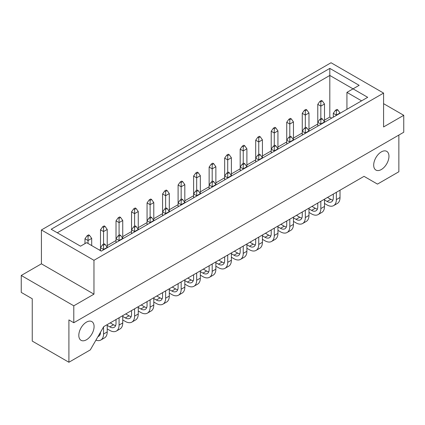 <?xml version="1.0" encoding="UTF-8"?>
<svg xmlns="http://www.w3.org/2000/svg" width="425" height="425" viewBox="0 0 425 425"><rect width="100%" height="100%" fill="white"/><g stroke="black" fill="none" stroke-linecap="round" stroke-linejoin="round"><path stroke-width="0.64" d="M86.445 339.782A10.8 6.237 120 0 0 93.5 330.262A10.8 6.237 120 0 0 91.848 321.608A10.8 6.237 120 0 0 86.445 322.139A10.8 6.237 120 0 0 79.39 331.659A10.8 6.237 120 0 0 81.047 340.313A10.8 6.237 120 0 0 86.445 339.782M381.326 169.532A10.8 6.237 120 0 0 388.381 160.012A10.8 6.237 120 0 0 386.729 151.358A10.8 6.237 120 0 0 381.326 151.895A10.8 6.237 120 0 0 374.271 161.415A10.8 6.237 120 0 0 375.923 170.069A10.8 6.237 120 0 0 381.326 169.532M93.962 294.164L93.962 260.302L383.584 93.086L383.584 126.953L403.75 115.313L403.75 132.244L73.796 322.74L73.796 305.809L93.962 294.164L41.416 263.829L21.25 275.469L21.25 292.4L32.247 298.754L32.247 341.084L68.908 362.254L90.297 349.902L103.737 326.623L364.034 176.343L377.474 184.105L398.862 171.753L398.862 135.065M403.75 115.313L383.584 103.668M73.796 322.74L68.908 319.919L68.908 362.254M21.25 275.469L73.796 305.809M41.416 263.829L41.416 229.962L331.038 62.746L383.584 93.086M359.146 85.324L353.037 88.852L367.699 97.32L101.293 251.127L86.631 242.659L80.522 246.187L51.191 229.256L329.816 68.393L359.146 85.324M93.962 260.302L41.416 229.962M331.649 118.134L329.816 117.077L329.816 75.448L57.301 232.783M329.816 117.077L324.498 120.142M317.778 124.026L308.98 129.104M302.26 132.988L293.462 138.067M286.737 141.945L277.939 147.023M271.219 150.907L262.422 155.986M255.701 159.869L246.898 164.948M240.178 168.826L231.381 173.905M224.66 177.788L215.863 182.867M209.137 186.75L200.34 191.829M193.619 195.707L184.822 200.786M178.102 204.669L169.299 209.748M162.578 213.626L153.781 218.71M147.061 222.588L138.263 227.667M131.537 231.551L122.74 236.629M116.02 240.508L107.222 245.592M100.502 249.47L99.461 250.07M346.928 109.315L346.928 92.379L353.037 88.852L329.816 75.448L329.816 68.393M361.59 100.847L346.928 92.379M91.699 245.592L91.699 238.404L88.033 240.523L84.979 238.76L84.979 243.615M88.033 243.472L88.033 236.22L89.526 235.36L88.644 234.85L87.152 235.71L88.033 236.22M91.699 238.404L89.526 235.36M87.152 235.71L84.979 238.76M95.928 340.149A13.101 7.565 -120 0 0 100.842 340.021L104.507 337.902A13.101 7.565 -120 0 0 107.222 331.909L107.222 324.61M100.842 340.021A13.101 7.565 -120 0 0 103.557 334.023L103.557 326.937M107.222 247.706L107.222 247.366L103.557 249.48L100.502 247.717L100.502 250.67M103.557 249.82L103.557 245.183L105.049 244.322L104.168 243.812L102.675 244.673L103.557 245.183M100.502 332.233L100.502 332.26A8.782 5.068 60 0 1 98.68 336.276A8.782 5.068 60 0 1 97.994 336.568M100.114 334.523A8.782 5.068 60 0 1 99.291 334.326M103.557 244.163L103.557 231.561L107.222 229.447L107.222 247.366L105.049 244.322M102.675 244.673L100.502 247.717L100.502 229.798L103.557 231.561L103.557 227.263L105.049 226.398L104.168 225.887L102.675 226.753L103.557 227.263M107.222 229.447L105.049 226.398M102.675 226.753L100.502 229.798M107.222 328.913L109.809 330.411A13.101 7.565 -120 0 0 116.36 331.059A13.101 7.565 -120 0 0 119.074 325.061L119.074 317.767M116.36 331.059L120.025 328.945A13.101 7.565 -120 0 0 122.74 322.947L122.74 315.653M122.74 238.744L122.74 238.404L119.074 240.523L116.02 238.76L116.02 242.627M119.074 240.863L119.074 236.22L120.567 235.36L119.685 234.85L118.192 235.71L119.074 236.22M116.02 319.531L116.02 323.297A8.782 5.068 60 0 1 114.203 327.319A8.782 5.068 60 0 1 109.809 326.883L107.222 325.385M115.632 325.566A8.782 5.068 60 0 1 113.48 324.769L110.213 322.883M119.074 235.2L119.074 222.599L122.74 220.485L122.74 238.404L120.567 235.36M118.192 235.71L116.02 238.76L116.02 220.835L119.074 222.599L119.074 218.301L120.567 217.441L119.685 216.931L118.192 217.791L119.074 218.301M122.74 220.485L120.567 217.441M118.192 217.791L116.02 220.835M153.781 220.825L153.781 202.566L150.115 204.68L147.061 202.916L147.061 224.703M150.115 217.281L150.115 200.382L151.608 199.516L150.726 199.006L149.233 199.872L150.115 200.382M153.781 202.566L151.608 199.516M149.233 199.872L147.061 202.916M184.822 202.906L184.822 184.641L181.156 186.761L178.102 184.997L178.102 206.784M181.156 199.362L181.156 182.458L182.649 181.597L181.767 181.087L180.274 181.948L181.156 182.458M184.822 184.641L182.649 181.597M180.274 181.948L178.102 184.997M215.863 184.981L215.863 166.722L212.192 168.842L209.137 167.073L209.137 188.865M212.192 181.438L212.192 164.539L213.69 163.678L212.808 163.168L211.31 164.029L212.192 164.539M215.863 166.722L213.69 163.678M211.31 164.029L209.137 167.073M122.74 319.956L125.332 321.449A13.101 7.565 -120 0 0 131.883 322.097A13.101 7.565 -120 0 0 134.592 316.104L134.592 308.805M131.883 322.097L135.548 319.983A13.101 7.565 -120 0 0 138.263 313.985L138.263 306.691M138.263 229.787L138.263 229.447L134.592 231.561L131.537 229.798L131.537 233.665M134.592 231.901L134.592 227.263L136.09 226.398L135.203 225.887L133.71 226.753L134.592 227.263M131.537 310.569L131.537 314.341A8.782 5.068 60 0 1 129.721 318.357A8.782 5.068 60 0 1 125.332 317.921L122.74 316.428M131.155 316.604A8.782 5.068 60 0 1 128.998 315.807L125.736 313.921M134.592 226.243L134.592 213.642L138.263 211.523L138.263 229.447L136.09 226.398M133.71 226.753L131.537 229.798L131.537 211.878L134.592 213.642L134.592 209.339L136.09 208.478L135.203 207.968L133.71 208.829L134.592 209.339M153.781 302.032L156.373 303.53A13.101 7.565 -120 0 0 162.924 304.178A13.101 7.565 -120 0 0 165.633 298.18L165.633 290.886M162.924 304.178L166.589 302.063A13.101 7.565 -120 0 0 169.299 296.066L169.299 288.772M169.299 211.863L169.299 211.523L165.633 213.642L162.578 211.878L162.578 215.746M165.633 213.982L165.633 209.339L167.126 208.478L166.244 207.968L164.751 208.829L165.633 209.339M162.578 292.65L162.578 296.416A8.782 5.068 60 0 1 160.762 300.438A8.782 5.068 60 0 1 156.373 300.002L153.781 298.504M162.191 298.685A8.782 5.068 60 0 1 160.039 297.888L156.772 296.002M165.633 208.319L165.633 195.718L169.299 193.603L169.299 211.523L167.126 208.478M164.751 208.829L162.578 211.878L162.578 193.954L165.633 195.718L165.633 191.42L167.126 190.559L166.244 190.049L164.751 190.91L165.633 191.42M184.822 284.112L187.409 285.611A13.101 7.565 -120 0 0 193.959 286.259A13.101 7.565 -120 0 0 196.674 280.261L196.674 272.967M193.959 286.259L197.625 284.139A13.101 7.565 -120 0 0 200.34 278.147L200.34 270.847M200.34 193.943L200.34 193.603L196.674 195.718L193.619 193.954L193.619 197.822M196.674 196.058L196.674 191.42L198.167 190.559L197.285 190.049L195.792 190.91L196.674 191.42M193.619 274.731L193.619 278.497A8.782 5.068 60 0 1 191.803 282.519A8.782 5.068 60 0 1 187.409 282.083L184.822 280.585M193.232 280.766A8.782 5.068 60 0 1 191.08 279.963L187.813 278.083M196.674 190.4L196.674 177.799L200.34 175.684L200.34 193.603L198.167 190.559M195.792 190.91L193.619 193.954L193.619 176.035L196.674 177.799L196.674 173.501L198.167 172.635L197.285 172.125L195.792 172.991L196.674 173.501M215.863 266.193L218.45 267.686A13.101 7.565 -120 0 0 225 268.34A13.101 7.565 -120 0 0 227.715 262.342L227.715 255.042M225 268.34L228.666 266.22A13.101 7.565 -120 0 0 231.381 260.222L231.381 252.928M231.381 176.024L231.381 175.684L227.715 177.799L224.66 176.035L224.66 179.903M227.715 178.139L227.715 173.501L229.208 172.635L228.326 172.125L226.833 172.991L227.715 173.501M224.66 256.806L224.66 260.578A8.782 5.068 60 0 1 222.843 264.594A8.782 5.068 60 0 1 218.45 264.159L215.863 262.666M224.273 262.841A8.782 5.068 60 0 1 222.116 262.044L218.854 260.158M227.715 172.481L227.715 159.88L231.381 157.76L231.381 175.684L229.208 172.635M226.833 172.991L224.66 176.035L224.66 158.116L227.715 159.88L227.715 155.577L229.208 154.716L228.326 154.206L226.833 155.067L227.715 155.577M138.263 211.523L136.09 208.478M133.71 208.829L131.537 211.878M169.299 193.603L167.126 190.559M164.751 190.91L162.578 193.954M200.34 175.684L198.167 172.635M195.792 172.991L193.619 176.035M231.381 157.76L229.208 154.716M226.833 155.067L224.66 158.116M138.263 310.994L140.85 312.492A13.101 7.565 -120 0 0 147.401 313.14A13.101 7.565 -120 0 0 150.115 307.142L150.115 299.848M147.401 313.14L151.066 311.02A13.101 7.565 -120 0 0 153.781 305.028L153.781 297.728M151.608 217.441L153.781 220.485L150.115 222.599L147.061 220.835L149.233 217.791L150.115 218.301L151.608 217.441L150.726 216.931L149.233 217.791M150.115 222.939L150.115 218.301M147.061 301.612L147.061 305.378A8.782 5.068 60 0 1 145.244 309.395A8.782 5.068 60 0 1 140.85 308.964L138.263 307.466M146.673 307.647A8.782 5.068 60 0 1 144.516 306.845L141.254 304.964M169.299 293.075L171.891 294.567A13.101 7.565 -120 0 0 178.442 295.216A13.101 7.565 -120 0 0 181.156 289.223L181.156 281.924M178.442 295.216L182.107 293.101A13.101 7.565 -120 0 0 184.822 287.103L184.822 279.809M182.649 199.516L184.822 202.566L181.156 204.68L178.102 202.916L180.274 199.872L181.156 200.382L182.649 199.516L181.767 199.006L180.274 199.872M181.156 205.02L181.156 200.382M178.102 283.688L178.102 287.459A8.782 5.068 60 0 1 176.279 291.476A8.782 5.068 60 0 1 171.891 291.04L169.299 289.547M177.714 289.723A8.782 5.068 60 0 1 175.557 288.926L172.295 287.04M200.34 275.15L202.932 276.648A13.101 7.565 -120 0 0 209.482 277.297A13.101 7.565 -120 0 0 212.192 271.299L212.192 264.005M209.482 277.297L213.148 275.182A13.101 7.565 -120 0 0 215.863 269.184L215.863 261.89M213.69 181.597L215.863 184.641L212.192 186.761L209.137 184.997L211.31 181.948L212.192 182.458L213.69 181.597L212.808 181.087L211.31 181.948M212.192 187.101L212.192 182.458M209.137 265.768L209.137 269.535A8.782 5.068 60 0 1 207.32 273.557A8.782 5.068 60 0 1 202.932 273.121L200.34 271.623M208.755 271.803A8.782 5.068 60 0 1 206.598 271.007L203.336 269.121M231.381 257.231L233.973 258.729A13.101 7.565 -120 0 0 240.523 259.377A13.101 7.565 -120 0 0 243.233 253.38L243.233 246.086M240.523 259.377L244.189 257.258A13.101 7.565 -120 0 0 246.898 251.265L246.898 243.966M246.898 167.062L246.898 166.722L243.233 168.842L240.178 167.073L240.178 170.94M243.233 169.177L243.233 164.539L244.726 163.678L243.844 163.168L242.351 164.029L243.233 164.539M240.178 247.849L240.178 251.616A8.782 5.068 60 0 1 238.361 255.637A8.782 5.068 60 0 1 233.973 255.202L231.381 253.704M239.796 253.884A8.782 5.068 60 0 1 237.639 253.082L234.377 251.202M243.233 163.519L243.233 150.917L246.898 148.803L246.898 166.722L244.726 163.678M242.351 164.029L240.178 167.073L240.178 149.154L243.233 150.917L243.233 146.62L244.726 145.754L243.844 145.244L242.351 146.11L243.233 146.62M246.898 148.803L244.726 145.754M242.351 146.11L240.178 149.154M277.939 149.143L277.939 130.879L274.274 132.998L271.219 131.235L271.219 153.021M274.274 145.6L274.274 128.695L275.767 127.835L274.885 127.325L273.392 128.185L274.274 128.695M277.939 130.879L275.767 127.835M273.392 128.185L271.219 131.235M308.98 131.219L308.98 112.96L305.315 115.079L302.26 113.316L302.26 135.102M305.315 127.675L305.315 110.776L306.808 109.916L305.926 109.406L304.433 110.266L305.315 110.776M308.98 112.96L306.808 109.916M304.433 110.266L302.26 113.316M262.422 158.1L262.422 139.841L258.756 141.961L255.701 140.197L255.701 161.983M258.756 154.557L258.756 137.657L260.249 136.797L259.367 136.287L257.874 137.148L258.756 137.657M262.422 139.841L260.249 136.797M257.874 137.148L255.701 140.197M293.462 140.181L293.462 121.922L289.797 124.036L286.737 122.272L286.737 144.064M289.797 136.637L289.797 119.738L291.29 118.873L290.408 118.363L288.91 119.228L289.797 119.738M293.462 121.922L291.29 118.873M288.91 119.228L286.737 122.272M324.498 122.262L324.498 103.998L320.832 106.117L317.778 104.353L317.778 126.14M320.832 118.718L320.832 101.814L322.325 100.953L321.443 100.443L319.951 101.304L320.832 101.814M324.498 103.998L322.325 100.953M319.951 101.304L317.778 104.353M246.898 248.274L249.491 249.767A13.101 7.565 -120 0 0 256.041 250.415A13.101 7.565 -120 0 0 258.756 244.417L258.756 237.123M256.041 250.415L259.707 248.301A13.101 7.565 -120 0 0 262.422 242.303L262.422 235.009M260.249 154.716L262.422 157.76L258.756 159.88L255.701 158.116L257.874 155.067L258.756 155.577L260.249 154.716L259.367 154.206L257.874 155.067M258.756 160.22L258.756 155.577M255.701 238.887L255.701 242.654A8.782 5.068 60 0 1 253.879 246.675A8.782 5.068 60 0 1 249.491 246.24L246.898 244.742M255.313 244.922A8.782 5.068 60 0 1 253.157 244.125L249.895 242.239M277.939 230.35L280.532 231.848A13.101 7.565 -120 0 0 287.082 232.496A13.101 7.565 -120 0 0 289.797 226.498L289.797 219.204M287.082 232.496L290.748 230.377A13.101 7.565 -120 0 0 293.462 224.384L293.462 217.085M291.29 136.797L293.462 139.841L289.797 141.961L286.737 140.197L288.91 137.148L289.797 137.657L291.29 136.797L290.408 136.287L288.91 137.148M289.797 142.301L289.797 137.657M286.737 220.968L286.737 224.735A8.782 5.068 60 0 1 284.92 228.756A8.782 5.068 60 0 1 280.532 228.321L277.939 226.822M286.354 227.003A8.782 5.068 60 0 1 284.197 226.201L280.936 224.32M308.98 212.431L311.573 213.924A13.101 7.565 -120 0 0 318.123 214.577A13.101 7.565 -120 0 0 320.832 208.579L320.832 201.28M318.123 214.577L321.789 212.458A13.101 7.565 -120 0 0 324.498 206.46L324.498 199.166M322.325 118.873L324.498 121.922L320.832 124.036L317.778 122.272L319.951 119.228L320.832 119.738L322.325 118.873L321.443 118.363L319.951 119.228M320.832 124.376L320.832 119.738M317.778 203.044L317.778 206.816A8.782 5.068 60 0 1 315.961 210.832A8.782 5.068 60 0 1 311.573 210.396L308.98 208.903M317.395 209.079A8.782 5.068 60 0 1 315.238 208.282L311.977 206.396M262.422 239.312L265.009 240.805A13.101 7.565 -120 0 0 271.559 241.458A13.101 7.565 -120 0 0 274.274 235.461L274.274 228.161M271.559 241.458L275.23 239.339A13.101 7.565 -120 0 0 277.939 233.341L277.939 226.047M275.767 145.754L277.939 148.803L274.274 150.917L271.219 149.154L273.392 146.11L274.274 146.62L275.767 145.754L274.885 145.244L273.392 146.11M274.274 151.258L274.274 146.62M271.219 229.925L271.219 233.697A8.782 5.068 60 0 1 269.402 237.713A8.782 5.068 60 0 1 265.009 237.278L262.422 235.785M270.831 235.96A8.782 5.068 60 0 1 268.68 235.163L265.413 233.277M293.462 221.393L296.05 222.886A13.101 7.565 -120 0 0 302.6 223.534A13.101 7.565 -120 0 0 305.315 217.536L305.315 210.242M302.6 223.534L306.266 221.42A13.101 7.565 -120 0 0 308.98 215.422L308.98 208.128M306.808 127.835L308.98 130.879L305.315 132.998L302.26 131.235L304.433 128.185L305.315 128.695L306.808 127.835L305.926 127.325L304.433 128.185M305.315 133.338L305.315 128.695M302.26 212.006L302.26 215.773A8.782 5.068 60 0 1 300.443 219.794A8.782 5.068 60 0 1 296.05 219.358L293.462 217.866M301.872 218.041A8.782 5.068 60 0 1 299.715 217.244L296.453 215.358M324.498 203.469L327.091 204.967A13.101 7.565 -120 0 0 333.641 205.615A13.101 7.565 -120 0 0 336.356 199.617L336.356 192.323M333.641 205.615L337.307 203.495A13.101 7.565 -120 0 0 340.021 197.503L340.021 190.203M340.021 113.3L340.021 112.96L336.356 115.079L333.301 113.316L333.301 117.183M336.356 115.419L336.356 110.776L337.848 109.916L336.967 109.406L335.474 110.266L336.356 110.776M333.301 194.087L333.301 197.853A8.782 5.068 60 0 1 331.479 201.875A8.782 5.068 60 0 1 327.091 201.439L324.498 199.941M332.913 200.122A8.782 5.068 60 0 1 330.756 199.32L327.494 197.439M340.021 112.96L337.848 109.916M335.474 110.266L333.301 113.316M103.557 334.023L107.222 331.909M119.074 325.061L122.74 322.947M109.809 326.883L113.48 324.769M134.592 316.104L138.263 313.985M125.332 317.921L128.998 315.807M165.633 298.18L169.299 296.066M156.373 300.002L160.039 297.888M196.674 280.261L200.34 278.147M187.409 282.083L191.08 279.963M227.715 262.342L231.381 260.222M218.45 264.159L222.116 262.044M150.115 307.142L153.781 305.028M140.85 308.964L144.516 306.845M181.156 289.223L184.822 287.103M171.891 291.04L175.557 288.926M212.192 271.299L215.863 269.184M202.932 273.121L206.598 271.007M243.233 253.38L246.898 251.265M233.973 255.202L237.639 253.082M258.756 244.417L262.422 242.303M249.491 246.24L253.157 244.125M289.797 226.498L293.462 224.384M280.532 228.321L284.197 226.201M320.832 208.579L324.498 206.46M311.573 210.396L315.238 208.282M274.274 235.461L277.939 233.341M265.009 237.278L268.68 235.163M305.315 217.536L308.98 215.422M296.05 219.358L299.715 217.244M336.356 199.617L340.021 197.503M327.091 201.439L330.756 199.32"/></g></svg>
